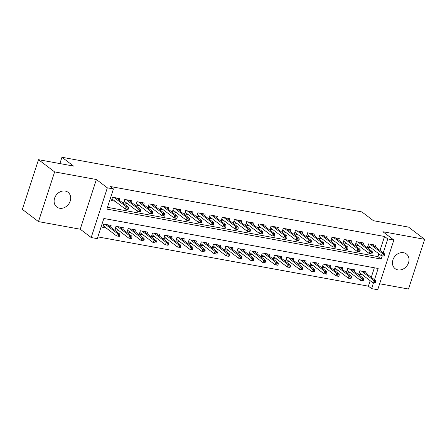 <?xml version="1.0" encoding="UTF-8"?>
<svg xmlns="http://www.w3.org/2000/svg" width="447" height="447" viewBox="0 0 447 447"><rect width="100%" height="100%" fill="white"/><g stroke="black" fill="none" stroke-linecap="round" stroke-linejoin="round"><path stroke-width="0.67" d="M59.602 208.241A9.258 7.672 127.2 0 0 69.497 202.731A9.258 7.672 127.2 0 0 67.989 192.266A9.258 7.672 127.2 0 0 65.189 191.048A9.258 7.672 127.2 0 0 55.299 196.551A9.258 7.672 127.2 0 0 56.803 207.022A9.258 7.672 127.2 0 0 59.602 208.241M397.931 269.893A9.258 7.672 127.2 0 0 407.826 264.384A9.258 7.672 127.2 0 0 406.323 253.918A9.258 7.672 127.2 0 0 403.518 252.695A9.258 7.672 127.2 0 0 393.628 258.204A9.258 7.672 127.2 0 0 395.131 268.669A9.258 7.672 127.2 0 0 397.931 269.893M374.508 279.721L378.156 268.479L103.838 218.488L97.29 238.637L91.194 237.53L107.341 187.829L113.437 188.941L106.894 209.09L381.213 259.076L382.246 255.902M80.231 229.216L96.379 179.515L54.623 171.905L38.498 159.68L22.35 209.38L38.476 221.606L80.231 229.216L91.194 237.53M379.643 283.772L408.502 289.03L424.65 239.329L382.895 231.725L393.857 240.039L377.709 289.74L371.613 288.628L373.513 282.767M97.859 236.888L368.384 286.181L371.613 288.628M54.623 171.905L38.476 221.606M38.498 159.68L73.548 166.066L61.943 157.26L361.869 211.917L373.474 220.717L408.524 227.104L424.65 239.329M119.315 200.217L119.852 198.563L112.538 197.233L111.443 200.591L115.024 201.239M131.507 202.441L132.044 200.787L124.73 199.451L123.635 202.809L127.216 203.463M143.699 204.659L144.236 203.011L136.922 201.675L135.832 205.033L139.408 205.687M155.891 206.883L156.428 205.229L149.114 203.899L148.024 207.257L151.6 207.905M168.083 209.107L168.62 207.453L161.306 206.117L160.216 209.475L163.792 210.129M180.275 211.325L180.811 209.671L173.497 208.341L172.408 211.699L175.984 212.347M192.467 213.549L193.003 211.895L185.689 210.559L184.6 213.917L188.176 214.571M204.659 215.772L205.195 214.119L197.881 212.783L196.792 216.141L200.368 216.795M216.851 217.991L217.387 216.337L210.073 215.007L208.984 218.365L212.56 219.013M229.043 220.215L229.579 218.561L222.265 217.225L221.176 220.583L224.752 221.237M241.235 222.433L241.771 220.779L234.457 219.449L233.368 222.807L236.944 223.461M253.427 224.657L253.963 223.003L246.649 221.667L245.559 225.025L249.135 225.679M265.619 226.88L266.155 225.227L258.841 223.891L257.751 227.249L261.327 227.903M277.81 229.099L278.347 227.445L271.033 226.115L269.943 229.473L273.519 230.121M290.002 231.322L290.539 229.669L283.225 228.333L282.135 231.691L285.711 232.345M302.194 233.541L302.731 231.887L295.417 230.557L294.327 233.915L297.903 234.569M314.386 235.765L314.923 234.111L307.609 232.781L306.519 236.139L310.095 236.787M326.578 237.988L327.115 236.334L319.801 234.999L318.711 238.357L322.287 239.011M338.77 240.207L339.307 238.553L331.992 237.223L330.903 240.581L334.479 241.229M350.962 242.43L351.498 240.777L344.184 239.441L343.095 242.799L346.671 243.453M363.154 244.649L363.69 243L356.376 241.665L355.287 245.023L358.863 245.677M366.618 273.737L367.155 272.083L359.841 270.753L358.751 274.112L362.327 274.76M354.426 271.519L354.963 269.865L347.649 268.53L346.559 271.888L350.135 272.541M342.234 269.295L342.771 267.641L335.457 266.306L334.367 269.664L337.943 270.318M330.042 267.071L330.579 265.417L323.265 264.088L322.175 267.446L325.751 268.099M317.851 264.853L318.387 263.199L311.073 261.864L309.983 265.222L313.559 265.876M305.659 262.629L306.195 260.975L298.881 259.646L297.791 263.004L301.367 263.652M293.467 260.411L294.003 258.757L286.689 257.422L285.599 260.78L289.175 261.434M281.275 258.187L281.811 256.533L274.497 255.198L273.408 258.556L276.984 259.21M269.083 255.963L269.619 254.309L262.305 252.98L261.216 256.338L264.792 256.986M256.891 253.745L257.427 252.091L250.113 250.756L249.018 254.114L252.6 254.768M244.699 251.521L245.235 249.867L237.921 248.538L236.826 251.896L240.408 252.544M232.507 249.297L233.043 247.649L225.729 246.314L224.634 249.672L228.216 250.326M220.315 247.079L220.852 245.425L213.537 244.09L212.442 247.448L216.024 248.102M208.123 244.855L208.66 243.202L201.346 241.872L200.25 245.23L203.832 245.878M195.931 242.637L196.468 240.983L189.154 239.648L188.058 243.006L191.64 243.66M183.739 240.413L184.276 238.759L176.962 237.43L175.867 240.788L179.448 241.436M171.547 238.19L172.084 236.536L164.77 235.206L163.675 238.564L167.256 239.218M159.355 235.971L159.892 234.317L152.578 232.982L151.483 236.34L155.064 236.994M147.164 233.747L147.7 232.094L140.386 230.764L139.291 234.122L142.872 234.77M134.972 231.529L135.508 229.875L128.194 228.54L127.099 231.898L130.68 232.552M122.78 229.305L123.316 227.652L116.002 226.316L114.907 229.674L118.489 230.328M368.384 286.181L370.166 280.705M371.278 277.274L374.362 267.787M110.588 227.082L111.124 225.428L103.81 224.098L102.715 227.456L106.297 228.11M380.011 250.409L384.537 236.48L110.213 186.494L113.437 188.941M107.464 207.335L377.989 256.628L378.894 253.84M375.346 246.873L375.882 245.219L368.568 243.889L367.479 247.247L371.055 247.895M61.943 157.26L59.892 163.574M96.379 179.515L107.341 187.829M384.537 236.48L387.761 238.927L393.857 240.039M383.235 252.857L387.761 238.927M377.989 256.628L381.213 259.076M367.948 245.805L368.412 245.889M384.135 256.159L384.571 254.818L383.347 254.594L382.911 255.935L384.135 256.159L381.414 255.751L382.196 253.332L370.11 244.168M382.911 255.935L381.414 255.751L368.015 245.593M383.347 254.594L382.196 253.332L384.392 253.734L372.306 244.565M384.571 254.818L384.392 253.734M359.684 272.754L359.215 272.67M375.402 283.024L375.838 281.683L374.62 281.459L374.184 282.806L375.402 283.024L372.686 282.616L373.468 280.196L375.664 280.599L363.579 271.435M374.62 281.459L373.468 280.196L361.383 271.033M374.184 282.806L372.686 282.616L359.287 272.458M375.664 280.599L375.838 281.683M355.756 243.587L356.22 243.671M371.943 253.941L372.379 252.594L371.155 252.371L370.719 253.717L371.943 253.941L369.222 253.527L370.004 251.113L357.918 241.944M370.719 253.717L369.222 253.527L355.823 243.369M371.155 252.371L370.004 251.113L372.2 251.51L360.114 242.347M372.379 252.594L372.2 251.51M343.559 241.363L344.028 241.447M359.751 251.717L360.187 250.376L358.963 250.152L358.528 251.493L359.751 251.717L357.03 251.309L357.812 248.89L345.727 239.726M358.528 251.493L357.03 251.309L343.631 241.145M358.963 250.152L357.812 248.89L360.008 249.292L347.922 240.123M360.187 250.376L360.008 249.292M331.367 239.139L331.836 239.229M347.559 249.493L347.995 248.152L346.771 247.929L346.336 249.275L347.559 249.493L344.838 249.085L345.62 246.666L333.535 237.502M346.336 249.275L344.838 249.085L331.439 238.927M346.771 247.929L345.62 246.666L347.816 247.068L335.731 237.905M347.995 248.152L347.816 247.068M319.175 236.921L319.644 237.005M335.362 247.275L335.803 245.928L334.579 245.71L334.144 247.051L335.362 247.275L332.646 246.861L333.428 244.448L321.343 235.278M334.144 247.051L332.646 246.861L319.247 236.703M334.579 245.71L333.428 244.448L335.624 244.844L323.539 235.681M335.803 245.928L335.624 244.844M347.492 270.536L347.023 270.452M363.21 280.805L363.646 279.459L362.428 279.241L361.992 280.582L363.21 280.805L360.494 280.392L361.277 277.978L363.472 278.375L351.387 269.211M362.428 279.241L349.191 268.809M361.992 280.582L360.494 280.392L347.096 270.234M363.472 278.375L363.646 279.459M335.3 268.312L334.831 268.228M351.018 278.582L351.454 277.241L350.236 277.017L349.8 278.358L351.018 278.582L348.302 278.174L349.085 275.754L351.281 276.157L339.195 266.988M350.236 277.017L349.085 275.754L336.999 266.591M349.8 278.358L348.302 278.174L334.904 268.016M351.281 276.157L351.454 277.241M323.108 266.094L322.639 266.004M338.826 276.358L339.262 275.017L338.044 274.793L337.608 276.14L338.826 276.358L336.11 275.95L336.893 273.53L339.089 273.933L327.003 264.769M338.044 274.793L336.893 273.53L324.807 264.367M337.608 276.14L336.11 275.95L322.712 265.792M339.089 273.933L339.262 275.017M310.916 263.87L310.447 263.786M326.634 274.14L327.07 272.793L325.852 272.575L325.416 273.916L326.634 274.14L323.913 273.732L324.701 271.312L326.897 271.709L314.811 262.545M325.852 272.575L324.701 271.312L312.615 262.149M325.416 273.916L323.913 273.732L310.52 263.568M326.897 271.709L327.07 272.793M306.983 234.697L307.452 234.781M323.17 245.051L323.611 243.71L322.388 243.486L321.952 244.827L323.17 245.051L320.454 244.643L321.237 242.224L309.151 233.06M321.952 244.827L320.454 244.643L307.055 234.485M322.388 243.486L321.237 242.224L323.432 242.626L311.347 233.457M323.611 243.71L323.432 242.626M298.725 261.646L298.255 261.562M314.442 271.916L314.878 270.575L313.66 270.351L313.224 271.692L314.442 271.916L311.721 271.508L312.509 269.088L314.705 269.491L302.619 260.327M313.66 270.351L312.509 269.088L300.423 259.925M313.224 271.692L311.721 271.508L298.328 261.35M314.705 269.491L314.878 270.575M294.791 232.479L295.26 232.563M310.978 242.833L311.419 241.486L310.196 241.263L309.76 242.609L310.978 242.833L308.262 242.419L309.045 240.005L296.959 230.836M309.76 242.609L308.262 242.419L294.864 232.261M310.196 241.263L309.045 240.005L311.241 240.402L299.155 231.239M311.419 241.486L311.241 240.402M282.599 230.255L283.068 230.339M298.786 240.609L299.227 239.268L298.004 239.044L297.568 240.385L298.786 240.609L296.07 240.201L296.853 237.782L284.767 228.618M297.568 240.385L296.07 240.201L282.672 230.037M298.004 239.044L296.853 237.782L299.049 238.178L286.963 229.015M299.227 239.268L299.049 238.178M270.407 228.031L270.876 228.121M286.594 238.385L287.035 237.044L285.812 236.821L285.376 238.167L286.594 238.385L283.879 237.977L284.661 235.558L272.575 226.394M285.376 238.167L283.879 237.977L270.48 227.819M285.812 236.821L284.661 235.558L286.857 235.96L274.771 226.797M287.035 237.044L286.857 235.96M258.215 225.813L258.684 225.897M274.402 236.167L274.844 234.82L273.62 234.602L273.184 235.943L274.402 236.167L271.687 235.753L272.469 233.34L260.383 224.17M273.184 235.943L271.687 235.753L258.288 225.595M273.62 234.602L272.469 233.34L274.665 233.736L262.579 224.573M274.844 234.82L274.665 233.736M246.023 223.589L246.493 223.673M262.21 233.943L262.646 232.602L261.428 232.379L260.992 233.72L262.21 233.943L259.495 233.535L260.277 231.116L248.191 221.952M260.992 233.72L259.495 233.535L246.096 223.377M261.428 232.379L260.277 231.116L262.473 231.518L250.387 222.349M262.646 232.602L262.473 231.518M286.533 259.428L286.063 259.344M302.25 269.697L302.686 268.351L301.468 268.127L301.032 269.474L302.25 269.697L299.529 269.284L300.317 266.87L302.513 267.267L290.427 258.103M301.468 268.127L288.231 257.701M301.032 269.474L299.529 269.284L286.136 259.126M302.513 267.267L302.686 268.351M274.341 257.204L273.871 257.12M290.058 267.474L290.494 266.133L289.276 265.909L288.84 267.25L290.058 267.474L287.337 267.066L288.125 264.646L290.321 265.049L278.235 255.88M289.276 265.909L288.125 264.646L276.039 255.483M288.84 267.25L287.337 267.066L273.944 256.902M290.321 265.049L290.494 266.133M262.149 254.986L261.679 254.896M277.866 265.25L278.302 263.909L277.084 263.685L276.648 265.032L277.866 265.25L275.145 264.842L275.933 262.423L278.129 262.825L266.043 253.661M277.084 263.685L275.933 262.423L263.847 253.259M276.648 265.032L275.145 264.842L261.752 254.684M278.129 262.825L278.302 263.909M249.957 252.762L249.487 252.678M265.674 263.032L266.11 261.685L264.892 261.467L264.456 262.808L265.674 263.032L262.953 262.618L263.741 260.204L265.937 260.601L253.851 251.438M264.892 261.467L251.655 251.035M264.456 262.808L262.953 262.618L249.56 252.46M265.937 260.601L266.11 261.685M237.765 250.538L237.296 250.454M253.483 260.808L253.918 259.467L252.7 259.243L252.264 260.584L253.483 260.808L250.761 260.4L251.549 257.98L253.745 258.383L241.659 249.214M252.7 259.243L251.549 257.98L239.463 248.817M252.264 260.584L250.761 260.4L237.368 250.242M253.745 258.383L253.918 259.467M233.831 221.366L234.301 221.455M250.018 231.719L250.454 230.378L249.236 230.155L248.8 231.501L250.018 231.719L247.303 231.311L248.085 228.892L235.999 219.728M248.8 231.501L247.303 231.311L233.904 221.153M249.236 230.155L248.085 228.892L250.281 229.294L238.195 220.131M250.454 230.378L250.281 229.294M225.567 248.32L225.104 248.236M241.291 258.589L241.726 257.243L240.508 257.019L240.073 258.366L241.291 258.589L238.569 258.176L239.357 255.762L241.553 256.159L229.467 246.995M240.508 257.019L227.272 246.593M240.073 258.366L238.569 258.176L225.176 248.018M241.553 256.159L241.726 257.243M221.639 219.147L222.109 219.231M237.826 229.501L238.262 228.154L237.044 227.936L236.608 229.277L237.826 229.501L235.111 229.093L235.893 226.674L223.807 217.51M236.608 229.277L235.111 229.093L221.712 218.929M237.044 227.936L235.893 226.674L238.089 227.07L226.003 217.907M238.262 228.154L238.089 227.07M213.375 246.096L212.912 246.012M229.099 256.366L229.534 255.025L228.316 254.801L227.881 256.142L229.099 256.366L226.378 255.958L227.165 253.538L229.361 253.941L217.276 244.772M228.316 254.801L227.165 253.538L215.08 244.375M227.881 256.142L226.378 255.958L212.984 245.794M229.361 253.941L229.534 255.025M209.447 216.924L209.917 217.007M225.634 227.277L226.07 225.936L224.852 225.713L224.416 227.059L225.634 227.277L222.919 226.869L223.701 224.45L211.615 215.286M224.416 227.059L222.919 226.869L209.52 216.711M224.852 225.713L223.701 224.45L225.897 224.852L213.811 215.689M226.07 225.936L225.897 224.852M201.184 243.878L200.72 243.788M216.907 254.142L217.343 252.801L216.124 252.577L215.689 253.924L216.907 254.142L214.186 253.734L214.973 251.315L217.169 251.717L205.084 242.553M216.124 252.577L214.973 251.315L202.888 242.151M215.689 253.924L214.186 253.734L200.792 243.576M217.169 251.717L217.343 252.801M197.256 214.705L197.725 214.789M213.442 225.059L213.878 223.712L212.66 223.489L212.224 224.835L213.442 225.059L210.727 224.645L211.509 222.232L199.423 213.063M212.224 224.835L210.727 224.645L197.328 214.487M212.66 223.489L211.509 222.232L213.705 222.628L201.619 213.465M213.878 223.712L213.705 222.628M188.992 241.654L188.528 241.57M204.715 251.924L205.151 250.577L203.933 250.359L203.497 251.7L204.715 251.924L201.994 251.51L202.782 249.096L204.977 249.493L192.892 240.33M203.933 250.359L190.696 239.927M203.497 251.7L201.994 251.51L188.6 241.352M204.977 249.493L205.151 250.577M185.064 212.481L185.533 212.565M201.251 222.835L201.686 221.494L200.468 221.271L200.032 222.612L201.251 222.835L198.529 222.427L199.317 220.008L187.232 210.844M200.032 222.612L198.529 222.427L185.136 212.269M200.468 221.271L199.317 220.008L201.513 220.41L189.427 211.241M201.686 221.494L201.513 220.41M176.8 239.43L176.336 239.346M192.523 249.7L192.959 248.359L191.741 248.135L191.305 249.476L192.523 249.7L189.802 249.292L190.59 246.873L192.786 247.275L180.7 238.106M191.741 248.135L190.59 246.873L178.504 237.709M191.305 249.476L189.802 249.292L176.409 239.134M192.786 247.275L192.959 248.359M172.872 210.258L173.341 210.347M189.059 220.611L189.494 219.27L188.276 219.047L187.841 220.393L189.059 220.611L186.338 220.203L187.125 217.784L175.04 208.62M187.841 220.393L186.338 220.203L172.944 210.045M188.276 219.047L187.125 217.784L189.321 218.186L177.235 209.023M189.494 219.27L189.321 218.186M164.608 237.212L164.144 237.128M180.331 247.482L180.767 246.135L179.549 245.911L179.113 247.258L180.331 247.482L177.61 247.068L178.398 244.649L180.594 245.051L168.508 235.887M179.549 245.911L178.398 244.649L166.312 235.485M179.113 247.258L177.61 247.068L164.211 236.91M180.594 245.051L180.767 246.135M160.68 208.039L161.149 208.123M176.867 218.393L177.303 217.046L176.084 216.829L175.649 218.17L176.867 218.393L174.146 217.985L174.933 215.566L162.848 206.402M175.649 218.17L174.146 217.985L160.752 207.821M176.084 216.829L174.933 215.566L177.129 215.962L165.044 206.799M177.303 217.046L177.129 215.962M148.488 205.816L148.957 205.899M164.675 216.169L165.111 214.828L163.893 214.605L163.457 215.946L164.675 216.169L161.954 215.761L162.742 213.342L150.656 204.178M163.457 215.946L161.954 215.761L148.56 205.603M163.893 214.605L162.742 213.342L164.937 213.744L152.852 204.575M165.111 214.828L164.937 213.744M136.296 203.597L136.765 203.681M152.483 213.951L152.919 212.604L151.701 212.381L151.265 213.727L152.483 213.951L149.762 213.537L150.55 211.124L138.464 201.955M151.265 213.727L149.762 213.537L136.369 203.379M151.701 212.381L150.55 211.124L152.745 211.52L140.66 202.357M152.919 212.604L152.745 211.52M124.104 201.373L124.573 201.457M140.291 211.727L140.727 210.386L139.509 210.163L139.073 211.504L140.291 211.727L137.57 211.319L138.358 208.9L126.272 199.736M139.073 211.504L137.57 211.319L124.177 201.156M139.509 210.163L138.358 208.9L140.554 209.302L128.468 200.133M140.727 210.386L140.554 209.302M111.912 199.15L112.381 199.239M128.099 209.503L128.535 208.162L127.317 207.939L126.881 209.285L128.099 209.503L125.378 209.095L126.166 206.676L114.08 197.513M126.881 209.285L125.378 209.095L111.985 198.937M127.317 207.939L126.166 206.676L128.362 207.078L116.276 197.915M128.535 208.162L128.362 207.078M152.416 234.988L151.952 234.904M168.139 245.258L168.575 243.911L167.357 243.693L166.921 245.034L168.139 245.258L165.418 244.85L166.206 242.43L168.402 242.827L156.316 233.664M167.357 243.693L166.206 242.43L154.12 233.267M166.921 245.034L165.418 244.85L152.019 234.686M168.402 242.827L168.575 243.911M140.224 232.764L139.76 232.68M155.947 243.034L156.383 241.693L155.165 241.469L154.729 242.816L155.947 243.034L153.226 242.626L154.014 240.207L156.21 240.609L144.124 231.445M155.165 241.469L154.014 240.207L141.928 231.043M154.729 242.816L153.226 242.626L139.827 232.468M156.21 240.609L156.383 241.693M128.032 230.546L127.568 230.462M143.755 240.816L144.191 239.469L142.973 239.251L142.537 240.592L143.755 240.816L141.034 240.402L141.822 237.988L144.018 238.385L131.932 229.222M142.973 239.251L129.736 228.819M142.537 240.592L141.034 240.402L127.635 230.244M144.018 238.385L144.191 239.469M115.84 228.322L115.376 228.238M131.563 238.592L131.999 237.251L130.781 237.027L130.345 238.368L131.563 238.592L128.842 238.184L129.63 235.765L131.826 236.167L119.735 226.998M130.781 237.027L129.63 235.765L117.544 226.601M130.345 238.368L128.842 238.184L115.443 228.026M131.826 236.167L131.999 237.251M103.648 226.104L103.184 226.014M119.371 236.368L119.807 235.027L118.589 234.804L118.153 236.15L119.371 236.368L116.65 235.96L117.438 233.541L119.628 233.943L107.543 224.78M118.589 234.804L117.438 233.541L105.352 224.377M118.153 236.15L116.65 235.96L103.251 225.802M119.628 233.943L119.807 235.027"/></g></svg>
